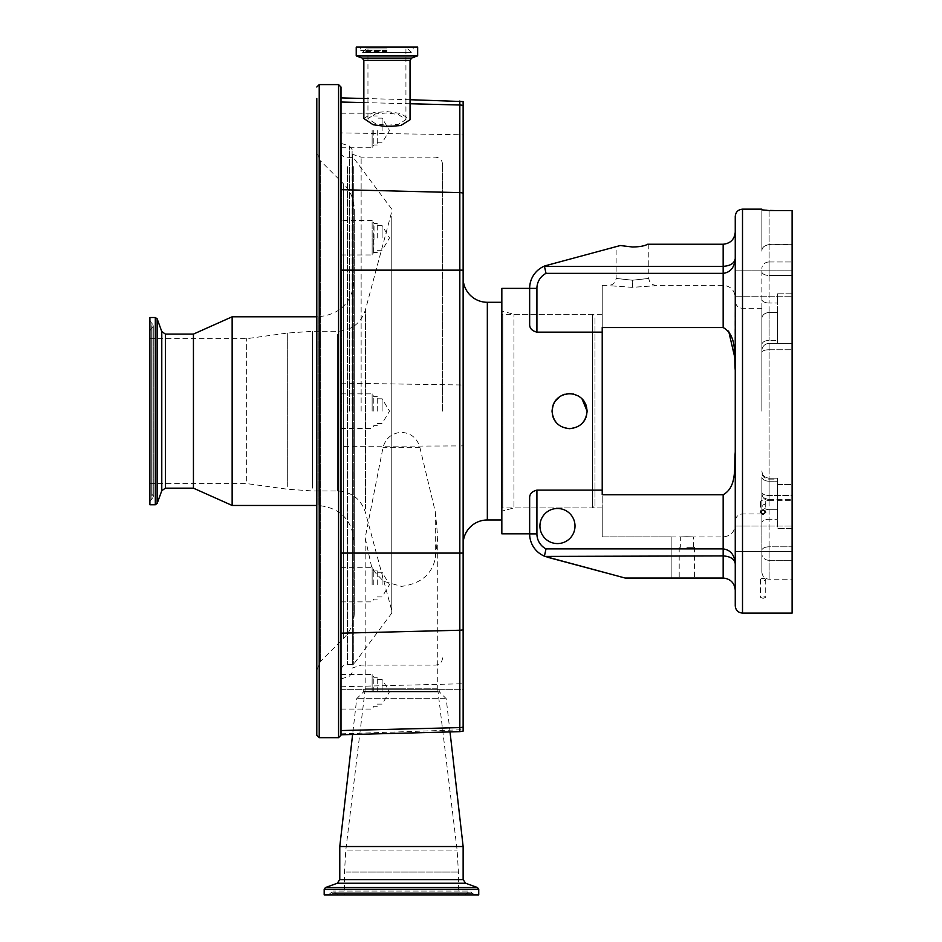 <?xml version="1.0" encoding="UTF-8"?>
<svg xmlns="http://www.w3.org/2000/svg" width="942" height="942" viewBox="0 0 942 942"><rect width="100%" height="100%" fill="white"/><g stroke="black" fill="none" stroke-linecap="round" stroke-linejoin="round"><path stroke-width="0.71" stroke-dasharray="4.71 3.53" d="M391.778 216.307L391.778 613.101L391.778 216.307M340.992 661.39L340.992 151.686L340.992 661.39M340.992 411.136L340.992 143.29L340.992 411.136M352.12 411.136L352.12 149.554L352.12 411.136M361.139 411.136L361.139 157.161L361.139 411.136M442.575 411.136L442.575 164.414L442.575 411.136M419.885 447.415L435.322 511.883L437.736 537.011L435.322 558.17C431.989 574.373 420.709 583.781 401.457 586.383L383.535 581.273L372.149 569.286L365.178 537.835L383.041 447.415C385.725 438.148 391.86 433.108 401.457 432.296C411.065 433.12 417.2 438.16 419.885 447.415L383.041 447.415M401.457 688.814L365.178 688.814L401.457 688.814M436.676 688.814L365.237 688.814L436.676 688.814M346.079 894.9L458.424 894.9L346.079 894.9M463.075 894.9L338.084 894.9L463.075 894.9M330.442 894.9L474.509 894.9L330.442 894.9M324.178 894.9L478.736 894.9M339.779 846.528L463.134 846.528M444.965 698.693L356.712 698.693L444.965 698.693M437.912 689.297L363.965 689.297L437.912 689.297M340.992 733.842L463.134 729.72L463.134 689.297L340.992 689.297L340.992 734.784L340.992 381.451L340.992 689.297L463.134 689.297L463.134 683.715A12.093 1.978 -0 0 1 459.826 683.81L340.992 686.765M459.908 689.297L459.826 445.907L340.992 446.414M463.134 278.102L463.134 544.17L463.134 278.102M463.134 729.72L463.134 731.11M463.134 101.571L463.134 683.715M340.992 132.916L340.992 381.451L340.992 108.106L340.992 132.916L459.826 134.73A12.093 7.077 180 0 1 463.134 135.059M340.992 633.189L340.992 87.005M363.848 118.48L373.091 112.722L386.95 111.603L400.809 113.487L410.041 119.752M529.651 533.831L529.651 533.89A24.186 24.186 0 0 0 547.585 557.252A24.186 24.186 0 0 1 545.041 556.416L723.162 555.91C730.462 556.416 734.489 559.03 735.255 563.752C734.489 554.803 730.462 549.845 723.162 548.903L546.019 548.903A16.932 16.932 0 0 1 536.916 533.89L536.916 490.123C531.947 491.383 529.534 494.008 529.651 498.024L529.651 533.89L501.839 533.831L501.839 288.382M417.659 47.1L356.229 47.1M501.839 313.415L501.839 508.857L501.839 313.415A0.966 0.966 0 0 0 502.804 314.381L592.542 314.381L592.542 507.891L592.542 314.381L594.967 316.795L594.967 505.465L592.542 507.891L502.804 507.891A0.966 0.966 0 0 0 501.839 508.857M536.916 490.123L602.221 490.123L602.221 411.136L602.221 536.858L671.163 536.858L602.221 536.858L602.221 507.903L513.932 507.903L501.839 511.141L513.932 507.903L513.932 314.298L513.932 507.903L602.221 507.903L602.221 314.298L602.221 411.136L602.221 332.149L536.916 332.149L536.916 288.382L529.651 288.382L529.651 324.248C529.522 328.24 531.947 330.877 536.916 332.149M552.036 411.136C550.94 388.54 588.173 388.481 587.101 411.136C588.197 388.54 550.964 388.469 552.036 411.136C550.94 433.756 588.185 433.767 587.101 411.136C588.197 433.756 550.94 433.756 552.036 411.136C553.06 421.78 558.9 427.621 569.569 428.669C580.225 427.633 586.065 421.78 587.101 411.136M573.407 394.027L564.682 394.286M555.026 401.327L553.131 405.036M581.968 398.737L578.6 396.099M625.135 578.035L671.163 578.035L625.135 578.035L547.585 557.252L625.135 578.035L723.162 578.035C730.462 578.8 734.489 582.839 735.255 590.128L735.255 452.054C733.924 466.549 737.539 486.696 723.162 494.738L723.162 578.035M671.163 536.858L671.163 578.035L671.163 536.858M539.931 526.025A17.533 17.533 0 0 0 557.476 543.569A17.533 17.533 0 0 0 575.009 526.025A17.533 17.533 0 0 0 557.476 508.492A17.533 17.533 0 0 0 539.931 526.025A17.533 17.533 0 0 1 557.476 508.492A17.533 17.533 0 0 1 575.009 526.025A17.533 17.533 0 0 1 557.476 543.569A17.533 17.533 0 0 1 539.931 526.025A17.533 17.533 0 0 1 557.476 508.492A17.533 17.533 0 0 1 575.009 526.025A17.533 17.533 0 0 1 557.476 543.569A17.533 17.533 0 0 1 539.931 526.025M602.221 490.123L602.221 536.858L602.221 494.738L723.162 494.738M686.883 536.74C678.44 536.928 678.44 536.928 686.883 536.74C678.44 536.928 678.44 536.928 686.883 536.74C695.326 536.928 695.326 536.928 686.883 536.74C695.326 536.928 695.326 536.928 686.883 536.74M686.883 547.314L694.56 547.314L686.883 547.314M728.637 331.042L723.162 327.533L602.221 327.533L602.221 285.355L602.221 332.149M536.916 533.89L529.651 533.89A24.186 24.186 0 0 0 545.041 556.416L547.585 557.252M386.95 47.1L360.704 47.1L386.95 47.1M594.967 505.465L594.967 316.795M632.647 287.345C602.315 285.202 602.185 285.202 632.27 287.345C662.603 285.202 662.732 285.202 632.647 287.345C602.315 285.202 602.185 285.202 632.27 287.345C662.603 285.202 662.732 285.202 632.647 287.345L632.588 280.21C653.524 277.914 653.489 277.914 632.459 280.21L632.329 280.21C611.382 277.914 611.429 277.914 632.459 280.21L632.588 280.21C653.524 277.914 653.489 277.914 632.459 280.21C611.429 277.914 611.382 277.914 632.329 280.21L632.27 287.345M734.995 358.396L735.255 232.144C734.489 239.433 730.462 243.46 723.162 244.237L647.625 244.237C644.646 245.968 639.594 246.886 632.459 246.992L620.295 245.532C614.855 246.992 614.855 246.992 620.295 245.532C614.855 246.992 614.855 246.992 620.295 245.532L545.041 265.844A24.186 24.186 0 0 0 529.651 288.382A24.186 24.186 0 0 1 545.041 265.844L544.464 266.351L546.019 273.357L723.162 273.357C730.462 272.415 734.489 267.469 735.255 258.508C734.489 263.242 730.462 265.856 723.162 266.351L544.464 266.351M546.019 548.903L544.464 555.91M735.255 526.048L792.104 526.048L735.255 526.048L735.255 551.447L735.255 526.048L735.255 551.447L792.104 551.447L792.104 526.048L792.104 551.447L792.104 538.753L792.104 551.447L735.255 551.447M735.255 270.825L792.104 270.825L792.104 283.518L792.104 270.825L792.104 283.518L792.104 270.825L735.255 270.825L735.255 283.518M735.255 216.413L735.255 605.847M763.079 598.347L765.716 597.334L763.079 596.298L760.429 597.334L763.079 598.347M792.104 613.101L792.104 210.631L792.104 244.696L769.119 244.696C764.245 245.462 761.831 247.605 761.866 251.137L761.866 209.159M763.079 504.735A2.638 2.284 180 0 0 763.079 500.155A2.638 2.284 180 0 0 763.079 504.735M763.079 578.47A2.638 1.024 180 0 1 764.963 578.788A2.638 1.024 180 0 1 765.716 579.495A2.638 1.024 180 0 1 763.079 580.519A2.638 1.024 180 0 1 760.429 579.495A2.638 1.024 180 0 1 761.183 578.788A2.638 1.024 180 0 1 763.079 578.47M386.95 48.913L366.097 48.913L386.95 48.913M792.104 283.518L792.104 296.212L792.104 283.518M761.866 411.136L761.866 308.328L761.866 411.136M792.104 343.418L792.104 275.453L792.104 343.418L777.586 343.418L777.586 293.798L777.586 343.418L769.119 343.418L792.104 343.418L777.586 343.418L777.586 340.403L777.586 343.418L769.119 343.418L792.104 343.418L792.104 349.753L792.104 343.418M792.104 270.625L792.104 261.982L792.104 270.625M761.866 209.819L761.866 251.055C761.831 247.522 764.245 245.356 769.119 244.59L792.104 244.59L792.104 261.982L792.104 244.696M792.104 244.59L792.104 210.549M792.104 495.551L792.104 349.753L792.104 500.638L792.104 495.551L769.119 495.551L769.119 349.753L792.104 349.753L769.119 349.753L769.119 495.551L792.104 495.551M792.104 499.342L792.104 579.248L792.104 528.462L777.586 528.462L777.586 484.459L792.104 484.459L792.104 528.462L777.586 528.462L777.586 484.459L792.104 484.459L792.104 499.342L769.119 499.342L769.119 479.137L777.586 479.137L777.586 484.459L777.586 478.159L777.586 479.137L769.119 479.137L769.119 499.342L792.104 499.342M761.866 551.647L761.866 571.994L761.866 551.647M761.866 270.625L761.866 318.478L761.866 270.625M761.866 209.889L792.104 210.631M386.95 112.946L375.552 113.864L367.957 118.586L375.552 123.732L386.95 125.286L398.336 124.368L405.931 119.634L398.336 114.488L386.95 112.946M792.104 293.798L777.586 293.798L777.586 303.018L777.586 293.798L792.104 293.798M777.586 306.656L777.586 312.567L777.586 306.656M761.866 318.478L761.866 350.683L761.866 318.478A7.253 5.911 0 0 1 769.119 312.567A7.253 5.911 0 0 0 761.866 318.478M761.866 350.683L761.866 352.261L761.866 350.683A7.253 7.253 0 0 1 769.119 343.418A7.253 7.253 0 0 0 761.866 350.683A7.253 7.253 0 0 1 769.119 343.418A7.253 7.253 0 0 0 761.866 350.683A7.253 7.253 0 0 1 769.119 343.418L769.119 349.753L769.119 343.418A7.253 7.253 0 0 0 761.866 350.683A7.253 7.253 0 0 1 769.119 343.418A7.253 7.253 0 0 0 761.866 350.683M761.866 477.005L761.866 522.869L761.866 477.005A7.253 4.204 180 0 0 769.119 481.209L769.119 479.137A7.253 6.288 180 0 1 761.866 472.849A7.253 6.288 0 0 0 769.119 479.137L769.119 481.209L777.586 481.209L777.586 519.242L777.586 481.209L769.119 481.209L769.119 509.704L777.586 509.704L769.119 509.704L769.119 546.807L792.104 546.807L769.119 546.807L769.119 560.29L792.104 560.29L769.119 560.29L769.119 546.807A7.253 3.627 0 0 0 761.866 550.434L761.866 522.869L761.866 550.434A7.253 3.627 180 0 1 769.119 546.807L769.119 519.242L777.586 519.242L769.119 519.242A7.253 3.627 0 0 0 761.866 522.869A7.253 3.627 180 0 1 769.119 519.242L769.119 481.209A7.253 4.204 0 0 1 761.866 477.005M777.586 340.403L777.586 312.567L777.586 340.403L769.119 340.403L777.586 340.403M340.992 735.255L340.992 728.048M354.286 541.756C352.143 519.713 340.05 507.62 318.007 505.465L316.795 505.465L316.795 316.795L318.007 316.795L318.007 505.465L318.007 316.795C340.05 314.652 352.143 302.559 354.286 280.516L354.286 541.756L354.286 280.516M316.795 660.954L316.795 152.145L320.339 160.693L320.339 661.567L320.339 160.693L343.665 184.02L343.665 638.24L343.665 184.02C350.601 191.167 354.145 199.716 354.286 209.677L354.286 612.594L354.286 209.677M232.144 505.465L232.144 316.795M193.44 488.168L193.44 334.092M157.137 503.464L157.137 318.796M155.312 504.747L155.312 317.525M149.896 504.747L149.896 317.525M149.896 324.107L149.896 501.356L149.896 324.107M391.778 218.65L391.778 610.687L391.778 218.65M246.651 481.009L246.651 338.684L246.651 481.009M149.896 481.009L149.896 338.684L149.896 481.009M149.896 333.433L149.896 491.689L149.896 333.433M382.111 130.479L382.111 118.139L382.111 130.479M377.271 130.479L377.271 144.997L377.271 130.479M373.809 130.479L373.809 144.997L373.809 130.479M372.137 130.479L372.137 147.764L372.137 130.479M340.992 130.479L340.992 147.764L340.992 130.479M372.137 411.136L372.137 393.85L372.137 411.136M373.809 411.136L373.809 396.617L373.809 411.136M377.271 411.136L377.271 396.617L377.271 411.136M382.111 411.136L382.111 398.796L382.111 411.136M382.111 237.926L382.111 225.585L382.111 237.926M377.271 237.926L377.271 223.407L377.271 237.926M373.597 237.926L373.597 237.678C373.927 219.262 374.056 219.262 374.009 237.678L374.009 237.926C373.68 256.648 373.538 256.648 373.597 237.926C373.538 256.648 373.68 256.648 374.009 237.926M377.271 223.407L373.95 223.419L372.137 220.404L372.137 237.678L372.137 220.404L340.992 220.404L340.992 237.678L340.992 220.404M373.597 237.678C373.927 219.262 374.056 219.262 374.009 237.678M340.992 237.678L340.992 254.964L340.992 237.678M372.137 237.678L372.137 254.964L372.137 237.678M377.271 252.444L373.656 252.444L372.137 254.964L340.992 254.964M382.111 584.593L382.111 572.253L382.111 584.593M377.271 584.593L377.271 570.075L377.271 584.593M373.809 584.593L373.809 570.075L373.809 584.593M372.137 584.593L372.137 567.308L372.137 584.593M340.992 584.593L340.992 567.308L340.992 584.593M382.111 691.793L382.111 679.453L382.111 691.793M377.271 691.793L377.271 677.274L377.271 691.793M373.809 691.793L373.809 677.274L373.809 691.793M372.137 691.793L372.137 674.507L372.137 691.793M340.992 691.793L340.992 674.507L340.992 691.793M347.504 166.687L347.504 664.557L347.504 166.687M352.685 166.298L352.685 664.958L352.685 166.298M353.321 166.569L353.321 664.663L353.321 166.569M341.534 411.136L341.534 143.996L341.534 411.136M349.4 411.136L349.4 146.045L349.4 411.136M352.649 411.136L352.649 154.877L352.649 411.136M435.322 511.883L435.322 558.17M347.363 850.084L457.106 850.084L347.363 850.084M346.079 872.068L458.424 872.068L346.079 872.068M464.806 893.711L336.294 893.711L464.806 893.711M465.171 892.816L335.929 892.816L465.171 892.816M470.376 892.816L330.571 892.816L470.376 892.816M332.185 893.711L472.719 893.711L332.185 893.711M324.178 889.366L478.736 889.366M325.449 887.541L477.464 887.541M337.236 883.255L465.689 883.255M339.779 879.616L463.134 879.616M438.407 691.958L363.447 691.958L438.407 691.958M438.136 691.381L363.73 691.381L438.136 691.381M459.826 101.018L459.826 445.907A12.093 1.978 180 0 0 463.134 445.813M340.992 383.135L459.826 384.948A12.093 7.077 180 0 1 463.134 385.278M487.332 519.984L487.332 302.288M410.041 103.75L363.848 102.607M459.826 730.356L459.826 731.663M410.041 60.394L363.848 60.394M411.642 58.121L362.258 58.121M338.567 737.68L338.567 84.592M319.22 737.68L319.22 84.592M417.506 55.99L356.382 55.99M417.659 55.755L356.229 55.755M502.804 507.891L502.804 314.381L502.804 507.891M529.651 533.89A24.186 24.186 0 0 0 545.041 556.416M536.916 288.382A16.932 16.932 0 0 1 546.019 273.357M723.162 244.237L723.162 327.533M386.95 50.491L360.704 50.491L386.95 50.491M386.95 51.598L364.224 51.598L386.95 51.598M742.508 613.101L742.508 209.159M761.866 492.113A7.253 3.45 0 0 0 769.119 495.551L769.119 500.638L769.119 495.551A7.253 3.45 0 0 1 761.866 492.113M769.119 560.29A7.253 6.488 180 0 1 761.866 553.814A7.253 6.488 0 0 0 769.119 560.29L769.119 579.248L769.119 560.29M769.119 210.631L769.119 303.018L777.586 303.018L769.119 303.018L769.119 275.453A7.253 3.627 0 0 1 761.866 271.826A7.253 3.627 0 0 0 769.119 275.453L792.104 275.453L769.119 275.453L769.119 261.982L792.104 261.982L769.119 261.982L769.119 210.549M769.119 261.982A7.253 6.488 0 0 0 761.866 268.458A7.253 6.488 0 0 1 769.119 261.982M769.119 306.656L769.119 312.567L769.119 306.656M769.119 312.567L777.586 312.567L769.119 312.567L769.119 340.403L769.119 312.567M761.866 299.391A7.253 3.627 0 0 0 769.119 303.018A7.253 3.627 0 0 1 761.866 299.391M769.119 349.753A7.253 2.508 0 0 0 761.866 352.261A7.253 2.508 0 0 1 769.119 349.753M769.119 499.342A7.253 6.288 180 0 1 761.866 493.055A7.253 6.288 180 0 0 769.119 499.342M761.866 344.654A7.253 4.239 0 0 1 769.119 340.403A7.253 4.239 0 0 0 761.866 344.654M769.119 509.704A7.253 5.911 180 0 1 761.866 503.793A7.253 5.911 0 0 0 769.119 509.704M165.415 488.168L165.415 334.092M161.777 490.723L161.777 331.549M151.097 325.826L151.097 499.566L151.097 325.826M365.449 508.904L365.449 309.777L365.449 508.904M337.413 334.139L337.413 490.959L337.413 334.139M312.556 488.133L312.556 331.313L312.556 488.133M287.31 486.449L287.31 333.056L287.31 486.449M151.097 331.714L151.097 493.467L151.097 331.714M151.98 331.36L151.98 493.832L151.98 331.36M151.98 496.081L151.98 323.071L151.98 496.081M391.778 209.159L353.321 157.597L347.033 157.738C343.359 157.373 341.345 155.359 340.992 151.686M391.778 613.101L353.321 664.663L347.033 664.534C343.359 664.887 341.345 666.912 340.992 670.574M352.12 672.706L349.4 676.215L340.992 678.97M352.12 149.554L349.4 146.045L340.992 143.29M442.575 657.857C442.151 662.261 439.726 664.687 435.322 665.111L361.139 665.111L352.12 668.09M442.575 164.414C442.151 160.01 439.726 157.585 435.322 157.161L361.139 157.161L352.12 154.182M365.178 537.835L365.178 688.814M437.736 537.011L437.736 688.814M437.689 688.814L457.106 850.084L458.424 872.068L458.424 894.9M365.237 688.814L345.808 850.084L344.489 872.068L344.489 894.9M328.417 894.9L333.244 891.026L338.084 894.9M467.774 891.026L333.244 891.026L467.774 891.026M474.509 894.9L469.669 891.026L464.83 894.9M363.965 689.297L363.447 691.958L356.712 698.693L352.614 734.477M438.948 689.297L439.467 691.958L446.202 698.693L450.017 731.922M410.041 99.711L363.848 98.498M602.221 314.298L513.932 314.298L501.839 311.06M671.163 536.916L680.336 536.916L680.336 547.314M693.418 547.314L693.418 536.916L723.162 536.916C730.509 536.198 734.536 532.171 735.255 524.824M366.097 48.913L362.635 52.422L386.95 52.422L362.635 52.422L360.704 50.491L360.704 47.1M694.56 547.314L694.56 578.035M679.206 547.314L679.206 578.035M602.221 285.355L608.873 285.355C613.277 284.92 615.703 282.506 616.127 278.102L616.127 246.651M648.779 244.237L648.779 278.102C649.215 282.506 651.628 284.92 656.044 285.355L723.162 285.355C730.509 286.074 734.536 290.101 735.255 297.448M407.792 48.913L411.254 52.422L386.95 52.422L411.254 52.422L413.185 50.491L413.185 47.1M765.716 502.439L765.716 512.118M765.716 579.495L765.716 597.334M761.183 578.788L763.079 578.035L764.963 578.788M761.866 513.932L742.508 513.932C738.104 514.367 735.69 516.781 735.255 521.185M735.255 296.212L792.104 296.212L735.255 296.212M761.866 308.328L742.508 308.328C738.104 307.904 735.69 305.491 735.255 301.075M367.957 118.586L367.957 48.913M769.119 500.638L792.104 500.638L769.119 500.638C764.716 500.202 762.29 497.788 761.866 493.384C762.29 497.788 764.716 500.202 769.119 500.638M761.866 571.994C762.29 576.398 764.716 578.824 769.119 579.248L792.104 579.248M760.429 579.495L760.429 597.334M760.429 502.439L760.429 512.118M405.931 119.634L405.931 48.913M769.119 478.159L777.586 478.159L769.119 478.159C764.716 477.735 762.29 475.31 761.866 470.906C762.29 475.31 764.716 477.735 769.119 478.159M354.286 612.594C354.145 622.544 350.601 631.105 343.665 638.24L320.339 661.567L316.795 670.115M149.896 330.583L153.77 325.744L149.896 320.916M149.896 483.576L246.651 483.576L287.31 489.216L312.556 490.959L337.413 490.959C351.613 491.818 360.963 498.989 365.449 512.483L391.778 610.687M149.896 338.684L246.651 338.684L287.31 333.056L312.556 331.313L337.413 331.313C351.613 330.454 360.963 323.271 365.449 309.777L391.778 211.585M149.896 501.356L153.77 496.516L153.77 325.744L153.77 496.516L149.896 491.689M377.271 142.819L382.111 142.819L389.517 130.479L382.111 118.139L377.271 118.139M377.271 115.972L373.809 115.972L372.137 113.205L340.992 113.205M377.271 144.997L373.809 144.997L372.137 147.764L340.992 147.764M377.271 396.617L373.809 396.617L372.137 393.85L340.992 393.85M377.271 423.464L382.111 423.464L389.517 411.136L382.111 398.796L377.271 398.796M377.271 425.643L373.809 425.643L372.137 428.41L340.992 428.41M377.271 250.266L382.111 250.266L389.517 237.926L382.111 225.585L377.271 225.585M377.271 596.922L382.111 596.922L389.517 584.593L382.111 572.253L377.271 572.253M377.271 570.075L373.809 570.075L372.137 567.308L340.992 567.308M377.271 599.1L373.809 599.1L372.137 601.867L340.992 601.867M377.271 704.121L382.111 704.121L389.517 691.793L382.111 679.453L377.271 679.453M377.271 677.274L373.809 677.274L372.137 674.507L340.992 674.507M377.271 706.3L373.809 706.3L372.137 709.067L340.992 709.067"/><path stroke-width="1.41" d="M476.593 894.9L324.178 894.9L324.178 889.366L478.736 889.366L478.736 894.9L476.593 894.9M450.017 731.922L463.134 846.528L339.779 846.528L339.779 879.616L337.236 883.255L325.449 887.541L324.178 889.366M463.134 727.083A12.093 11.492 180 0 1 459.826 727.601L459.826 731.663L463.134 731.11L463.134 101.571L410.041 99.711M501.839 302.288L487.332 302.288A24.186 24.186 0 0 1 463.134 278.102M487.332 302.288L487.332 519.984A24.186 24.186 0 0 0 463.134 544.17M410.041 60.394L410.041 119.752L400.809 125.498L386.95 126.617L373.091 124.733L363.848 118.48L363.848 60.394L410.041 60.394L411.642 58.121L417.659 55.755L417.659 47.1L356.229 47.1L356.229 55.755L417.659 55.755M340.992 233.581L340.992 87.005L338.567 84.592L338.567 737.68L340.992 735.255L340.992 233.581M316.795 98.486L316.795 735.255L316.795 505.465L232.144 505.465L232.144 316.795L316.795 316.795L316.795 98.486M340.992 728.048L340.992 633.189L459.826 630.233L459.826 553.084L340.992 553.084M487.332 519.984L501.839 519.984M564.682 394.286L562.857 394.933M562.763 394.969L559.819 396.558M559.666 396.664L555.026 401.327M553.131 405.036L552.036 411.136C553.072 400.48 558.912 394.627 569.569 393.603C580.225 394.639 586.065 400.48 587.101 411.136L581.968 398.737M578.6 396.099L573.407 394.027M587.101 411.136C586.065 421.78 580.225 427.633 569.569 428.669C558.924 427.644 553.084 421.804 552.036 411.136M735.255 526.048L735.255 452.054C733.924 466.549 737.539 486.696 723.162 494.738L602.221 494.738L602.221 332.149L536.916 332.149C531.947 330.889 529.534 328.252 529.651 324.248L529.651 288.382L501.839 288.382L501.839 533.831L529.651 533.831M735.255 551.447L735.255 590.128C734.489 582.839 730.462 578.8 723.162 578.035L625.135 578.035L545.041 556.416A24.186 24.186 0 0 1 529.651 533.89L529.651 498.024C529.522 494.02 531.947 491.383 536.916 490.123L536.916 533.89A16.932 16.932 0 0 0 546.019 548.903L723.162 548.903C730.462 549.845 734.489 554.803 735.255 563.752C734.489 559.03 730.462 556.416 723.162 555.91L545.041 556.416A24.186 24.186 0 0 1 529.651 533.89L536.916 533.89M575.009 526.025A17.533 17.533 0 0 0 557.476 508.492A17.533 17.533 0 0 0 539.931 526.025A17.533 17.533 0 0 0 557.476 543.569A17.533 17.533 0 0 0 575.009 526.025M602.221 490.123L536.916 490.123M602.221 332.149L602.221 327.533L723.162 327.533C737.539 335.576 733.924 355.723 735.255 370.218L735.255 283.518M625.135 578.035L547.585 557.252M546.019 273.357A16.932 16.932 0 0 0 536.916 288.382L529.651 288.382A24.186 24.186 0 0 1 545.041 265.844L620.295 245.532L632.459 246.992C639.594 246.886 644.646 245.968 647.625 244.237L723.162 244.237C730.462 243.46 734.489 239.433 735.255 232.144L735.255 258.508C734.489 267.469 730.462 272.415 723.162 273.357L546.019 273.357L544.464 266.351L723.162 266.351C730.462 265.856 734.489 263.242 735.255 258.508L735.255 270.825M544.464 555.91L546.019 548.903M734.995 358.396L728.637 331.042M735.255 411.136L735.255 216.413C735.69 212.009 738.104 209.595 742.508 209.159L742.508 613.101C738.104 612.677 735.69 610.263 735.255 605.847L735.255 411.136M763.079 509.822L765.716 512.118L763.079 514.403L760.429 512.118L763.079 509.822M742.508 209.159L761.866 209.159L761.866 209.819L769.119 210.549L792.104 210.549L792.104 613.101L742.508 613.101M316.795 152.145L316.795 660.954M165.415 334.092L165.415 488.168L161.777 490.723L161.777 331.549L165.415 334.092L193.44 334.092L193.44 488.168L232.144 505.465M161.777 331.549L157.137 318.796L157.137 503.464L161.777 490.723M155.312 504.747L149.896 504.747L149.896 317.525L155.312 317.525L155.312 504.747L157.137 503.464M463.134 846.528L463.134 879.616L465.689 883.255L477.464 887.541L325.449 887.541M465.689 883.255L337.236 883.255M463.134 879.616L339.779 879.616M463.134 553.084L459.826 553.084L459.826 104.998L410.041 103.75M363.848 102.607L340.992 102.03M463.134 105.516A12.093 11.504 0 0 0 459.826 104.998L459.826 101.018M463.134 629.703A12.093 11.492 180 0 1 459.826 630.233L459.826 727.601L340.992 730.556M463.134 193.157A12.093 11.504 -0 0 0 459.826 192.639L340.992 189.672M363.848 60.394L362.258 58.121L411.642 58.121M463.134 270.154L340.992 270.154M338.567 84.592L319.22 84.592L319.22 737.68L338.567 737.68M362.258 58.121L356.382 55.99L417.506 55.99M545.041 556.416A24.186 24.186 0 0 1 529.651 533.89M723.162 578.035L723.162 494.738M536.916 288.382L536.916 332.149M723.162 327.533L723.162 244.237M341.534 678.275L340.992 678.97M341.534 143.996L340.992 143.29M352.614 734.477L339.779 846.528M363.848 98.498L340.992 97.897M459.826 731.663L340.992 734.784M319.22 84.592L316.795 87.005M477.464 887.541L478.736 889.366M319.22 737.68L316.795 735.255M193.44 334.092L232.144 316.795M165.415 488.168L193.44 488.168M155.312 317.525L157.137 318.796"/></g></svg>
